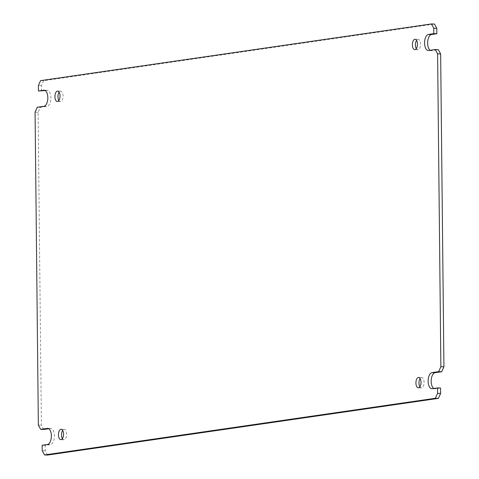 <?xml version="1.0" encoding="UTF-8"?>
<svg xmlns="http://www.w3.org/2000/svg" width="479" height="479" viewBox="0 0 479 479"><rect width="100%" height="100%" fill="white"/><g stroke="black" fill="none" stroke-linecap="round" stroke-linejoin="round"><path stroke-width="0.36" stroke-dasharray="2.4 1.8" d="M47.571 455.05L45.254 450.781L45.2 445.35L50.535 444.578A8.065 3.964 -88.1 0 0 54.42 435.956A8.065 3.964 -88.1 0 0 50.714 428.471A8.065 3.964 -88.1 0 0 50.367 428.489L48.75 428.723M43.721 429.453L41.404 425.184L38.128 112.29L40.35 107.356L46.996 106.392A8.065 3.964 -88.1 0 0 50.876 97.776A8.065 3.964 -88.1 0 0 47.17 90.292A8.065 3.964 -88.1 0 0 46.822 90.309L45.206 90.543M416.323 48.642A5.185 2.545 -88.1 0 0 417.82 49.726A5.185 2.545 -88.1 0 0 420.538 44.17A5.185 2.545 -88.1 0 0 418.155 39.356A5.185 2.545 -88.1 0 0 416.592 40.344M58.863 100.476A5.185 2.545 -88.1 0 0 60.36 101.56A5.185 2.545 -88.1 0 0 63.078 96.01A5.185 2.545 -88.1 0 0 60.695 91.196A5.185 2.545 -88.1 0 0 59.133 92.178M62.408 438.656A5.185 2.545 -88.1 0 0 63.899 439.74A5.185 2.545 -88.1 0 0 66.617 434.19A5.185 2.545 -88.1 0 0 64.234 429.376A5.185 2.545 -88.1 0 0 62.677 430.358M419.867 386.822A5.185 2.545 -88.1 0 0 421.358 387.906A5.185 2.545 -88.1 0 0 424.077 382.35A5.185 2.545 -88.1 0 0 421.694 377.536A5.185 2.545 -88.1 0 0 420.137 378.524M41.487 91.082L41.428 85.657L43.649 80.723L434.483 24.052M430.25 50.277A8.065 3.964 -88.1 0 0 431.339 50.63A8.065 3.964 -88.1 0 0 431.687 50.606L438.333 49.642M433.794 388.457A8.065 3.964 -88.1 0 0 434.884 388.81A8.065 3.964 -88.1 0 0 435.231 388.792L440.566 388.014M38.35 425.083L41.404 425.184M45.2 445.35L42.146 445.248M45.254 450.781L42.2 450.679M40.595 80.628L43.649 80.723M41.428 85.657L38.374 85.555M40.35 107.356L37.296 107.26M38.128 112.29L35.075 112.188M47.481 444.476L50.535 444.578M43.942 106.296L46.996 106.392M50.367 428.489L48.002 428.412M435.231 388.792L432.178 388.691M431.687 50.606L428.633 50.511M46.822 90.309L44.463 90.232M418.155 39.356L415.101 39.26M60.695 91.196L57.642 91.094M64.234 429.376L61.18 429.274M421.694 377.536L418.64 377.44M47.66 428.37L50.714 428.471M431.83 388.709L434.884 388.81M428.286 50.529L431.339 50.63M44.116 90.19L47.17 90.292M417.82 49.726L414.766 49.624M60.36 101.56L57.306 101.464M63.899 439.74L60.845 439.644M421.358 387.906L418.305 387.804"/><path stroke-width="0.72" d="M48.002 428.412L47.313 428.394A8.065 3.964 91.9 0 1 47.66 428.37A8.065 3.964 91.9 0 1 51.367 435.86A8.065 3.964 91.9 0 1 47.481 444.476L42.146 445.248L42.2 450.679L44.517 454.948L435.351 398.277L438.405 398.372L47.571 455.05L44.517 454.948M44.463 90.232L43.769 90.208A8.065 3.964 91.9 0 1 44.116 90.19A8.065 3.964 91.9 0 1 47.822 97.68A8.065 3.964 91.9 0 1 43.942 106.296L37.296 107.26L35.075 112.188L38.35 425.083L40.667 429.358L43.721 429.453L48.75 428.723M412.383 44.81A5.185 2.545 91.9 0 1 415.101 39.26A5.185 2.545 91.9 0 1 417.484 44.074A5.185 2.545 91.9 0 1 414.766 49.624A5.185 2.545 91.9 0 1 412.383 44.81M416.592 40.344A5.185 2.545 -88.1 0 0 415.437 44.912A5.185 2.545 -88.1 0 0 416.323 48.642M54.923 96.65A5.185 2.545 91.9 0 1 57.642 91.094A5.185 2.545 91.9 0 1 60.025 95.908A5.185 2.545 91.9 0 1 57.306 101.464A5.185 2.545 91.9 0 1 54.923 96.65M59.133 92.178A5.185 2.545 -88.1 0 0 57.977 96.746A5.185 2.545 -88.1 0 0 58.863 100.476M58.462 434.83A5.185 2.545 91.9 0 1 61.18 429.274A5.185 2.545 91.9 0 1 63.563 434.088A5.185 2.545 91.9 0 1 60.845 439.644A5.185 2.545 91.9 0 1 58.462 434.83M62.677 430.358A5.185 2.545 -88.1 0 0 61.516 434.926A5.185 2.545 -88.1 0 0 62.408 438.656M415.922 382.99A5.185 2.545 91.9 0 1 418.64 377.44A5.185 2.545 91.9 0 1 421.023 382.254A5.185 2.545 91.9 0 1 418.305 387.804A5.185 2.545 91.9 0 1 415.922 382.99M420.137 378.524A5.185 2.545 -88.1 0 0 418.975 383.092A5.185 2.545 -88.1 0 0 419.867 386.822M45.206 90.543L38.434 90.986L38.374 85.555L40.595 80.628L431.429 23.95L433.746 28.219L433.8 33.65L428.466 34.422L431.519 34.524A8.065 3.964 -88.1 0 0 427.687 41.655A8.065 3.964 -88.1 0 0 430.25 50.277M431.429 23.95L434.483 24.052L436.8 28.321L436.854 33.752L431.519 34.524M428.466 34.422A8.065 3.964 91.9 0 0 424.58 42.691A8.065 3.964 91.9 0 0 428.286 50.529A8.065 3.964 91.9 0 0 428.633 50.511L435.279 49.547L438.333 49.642L440.65 53.917L443.925 366.812L441.704 371.74L435.058 372.704A8.065 3.964 -88.1 0 0 431.232 379.835A8.065 3.964 -88.1 0 0 433.794 388.457M441.704 371.74L438.65 371.644L432.004 372.608A8.065 3.964 91.9 0 0 428.124 380.871A8.065 3.964 91.9 0 0 431.83 388.709A8.065 3.964 91.9 0 0 432.178 388.691L437.513 387.918L440.566 388.014L440.626 393.445L438.405 398.372M47.313 428.394L40.667 429.358M440.626 393.445L437.572 393.343L435.351 398.277M437.513 387.918L437.572 393.343M443.925 366.812L440.872 366.71L438.65 371.644M440.872 366.71L437.596 53.816L440.65 53.917M435.279 49.547L437.596 53.816M436.854 33.752L433.8 33.65M436.8 28.321L433.746 28.219M43.769 90.208L38.434 90.986M432.004 372.608L435.058 372.704"/></g></svg>
